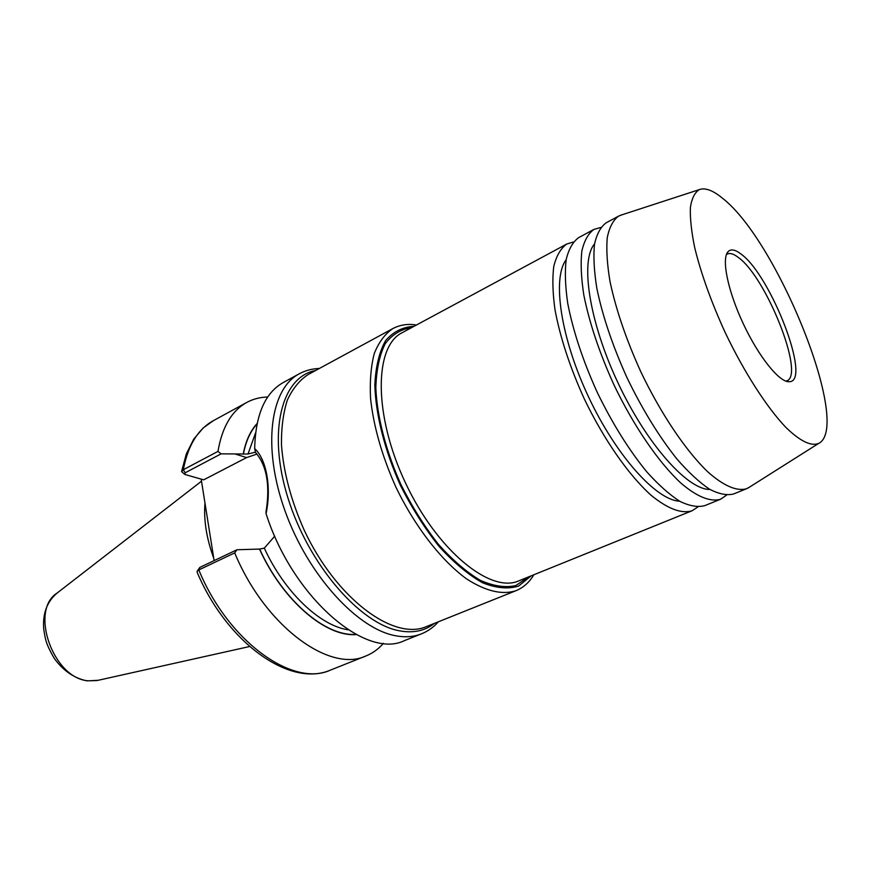 <?xml version="1.0" encoding="UTF-8"?>
<svg xmlns="http://www.w3.org/2000/svg" width="870" height="870" viewBox="0 0 870 870"><rect width="100%" height="100%" fill="white"/><g stroke="black" fill="none" stroke-linecap="round" stroke-linejoin="round"><path stroke-width="1.3" d="M593.884 229.419L578.724 237.586C572.895 241.816 568.719 249.135 566.185 259.543C564.728 271.647 565.239 286.241 567.729 303.347C573.102 331.1 582.954 360.822 597.298 392.49C612.524 423.755 629.108 450.312 647.052 472.16C658.623 484.992 669.541 494.704 679.785 501.305C689.41 506.003 697.718 507.449 704.689 505.666L720.654 499.206C710.659 502.273 696.848 496.857 680.59 482.817C658.459 462.177 633.643 425.985 613.883 384.703C599.43 352.807 589.403 322.933 583.824 295.082C581.182 277.932 580.518 263.316 581.812 251.223C584.183 240.849 588.207 233.573 593.884 229.419L600.757 227.483M697.881 506.971L692.063 510.766C681.428 514.039 667.736 508.841 650.988 495.182C628.575 475.009 603.726 439.415 584.183 398.656C569.926 367.151 560.204 337.56 555.016 309.872C552.646 292.809 552.243 278.226 553.831 266.122C556.485 255.693 560.791 248.331 566.74 244.046L573.373 242.001M679.6 501.196C656.328 500.261 616.123 455.782 588.424 396.666C560.595 337.614 552.026 278.269 566.142 259.749M618.548 216.141L606.151 222.818C600.594 226.907 596.7 234.128 594.46 244.492C593.296 256.574 594.09 271.212 596.853 288.394C602.616 316.321 612.774 346.325 627.324 378.385C642.723 410.053 659.329 437.012 677.154 459.284C688.616 472.377 699.371 482.328 709.42 489.147C718.827 494.04 726.874 495.65 733.573 493.986L746.623 488.701C737.02 491.604 723.525 485.938 707.495 471.583C685.647 450.486 660.885 413.75 640.918 372.001C626.269 339.757 615.982 309.633 610.033 281.63C607.14 264.404 606.216 249.755 607.249 237.684C609.348 227.353 613.122 220.164 618.548 216.141L621.8 214.857M726.526 495.15L720.654 499.206M709.942 489.462C687.681 489.919 646.693 444.135 617.961 382.789C589.077 321.508 579.996 260.728 594.558 243.883M726.396 254.595L727.244 254.051C730.006 252.757 733.704 253.888 738.325 257.444C766.176 277.051 805.185 375.101 786.806 380.832L785.86 381.136M741.012 254.04C770.896 275.246 811.895 381.745 789.394 381.702C779.803 382.887 758.944 357.2 743.339 323.868C727.646 290.58 721.186 258.14 728.223 251.506C731.083 248.798 735.346 249.646 741.012 254.04M722.774 198.458C777.976 241.425 852.415 427.116 818.561 443.472C810.949 446.473 800.063 441.123 785.893 427.431C766.72 407.28 744.057 372.088 725.134 332.427C711.171 301.825 701.013 273.506 694.662 247.482C691.422 231.583 689.997 218.25 690.378 207.495C691.77 198.447 694.738 192.498 699.284 189.627C705.265 187.452 713.096 190.399 722.774 198.458M749.679 487.015L746.623 488.701M267.721 397.024C260.173 397.177 253.213 398.971 246.819 402.418C231.714 410.749 222.111 427.072 217.978 451.389L183.342 469.713L181.602 471.616L184.494 474.15M221.089 453.857L234.911 453.944L246.623 457.576L203.689 479.838L184.929 474.476L185.179 472.791L221.089 453.857L217.978 451.389M234.911 453.944L248.015 454.01L255.454 452.15M257.107 423.527C250.321 430.9 245.688 441.101 243.219 454.14M214.118 560.617L201.177 479.131M274.735 536.181L264.306 548.144L259.673 549.068L236.955 549.753L199.817 567.425L198.806 569.926C228.429 641.995 293.353 687.604 330.491 670.085C289.688 687.931 226.733 642.354 197.185 572.362L197.109 571.362L198.806 569.926L234.704 552.885C265.002 626.204 329.708 673.195 365.944 655.958C372.686 653.239 378.515 649.02 383.442 643.311M259.499 549.024C282.663 600.615 326 637.264 356.276 634.556M234.704 552.885L236.955 549.753M319.366 368.456C311.971 368.728 305.261 370.522 299.215 373.828L283.305 382.506C265.046 392.794 255.497 414.816 254.671 448.583L255.53 452.465C266.829 465.57 270.309 485.449 265.97 512.104L266.057 513.604C271.636 487.722 266.438 459.055 254.671 448.583M266.057 513.604C292.494 597.255 365.976 659.993 404.561 640.57L421.395 633.871C413.805 636.894 405.257 637.536 395.752 635.774C357.657 629.184 308.165 575.375 285.197 511.386C261.99 447.408 270.146 388.846 299.215 373.828M199.817 567.425L197.272 571.079M246.623 457.576L257.02 454.042M204.972 503.023C203.602 520.108 206.527 538.508 213.737 558.225M692.063 510.766L518.748 580.877C490.386 593.742 437.066 550.503 405.376 482.676C373.382 414.979 374.133 346.336 402.147 332.71L566.74 244.046M315.549 370.533C281.891 376.612 267.09 431.357 287.926 497.912C308.437 564.467 360.06 623.964 399.547 630.826C413.38 633.349 424.995 630.87 434.369 623.399M392.859 328.566C385.008 333.884 378.831 342.16 374.317 353.394C370.935 366.216 369.685 381.343 370.576 398.764C373.665 426.822 382.115 456.282 395.904 487.124C415.088 526.915 441.471 560.748 466.798 579.05C485.906 591.285 502.305 595.156 516.019 590.676L426.409 626.585C393.805 641.059 336.277 598.875 304.217 530.2C291.069 500.62 283.489 472.138 281.456 444.755C281.282 427.703 283.25 412.782 287.383 399.993C292.624 388.716 299.508 380.266 308.024 374.622L392.859 328.566C400.048 324.814 407.91 323.629 416.458 325.01M528.634 576.875L515.834 585.564C505.426 587.924 493.584 586.184 480.283 580.333C466.45 572.068 452.465 560.019 438.306 544.196C424.495 526.513 412.065 506.688 401.005 484.731C385.899 451.084 377.069 416.806 375.829 387.922C376.351 369.913 379.472 355.178 385.192 343.737C392.218 334.493 400.994 329.132 411.532 327.664M531.189 575.842L518.618 586.065C508.2 589.294 496.172 588.196 482.546 582.759C468.299 574.722 453.814 562.64 439.1 546.49C424.723 528.318 411.782 507.852 400.287 485.068C384.627 450.138 375.688 414.609 374.829 385.019C375.688 366.651 379.276 351.839 385.606 340.594C393.273 331.72 402.723 326.968 413.957 326.359M181.667 471.214L186.354 453.857L193.727 439.176L203.243 427.909L213.313 420.699C197.871 429.225 187.876 445.56 183.342 469.713L185.179 472.791M255.606 432.781L248.015 454.01M257.031 423.94C250.375 431.27 245.829 441.362 243.382 454.194M207.006 515.823L211.105 541.651M97.038 680.536L87.033 680.862C74.341 678.306 63.488 670.911 54.473 658.688C45.294 642.952 45.436 639.058 43.75 629.358C42.478 613.709 46.958 601.594 57.192 592.992C29.091 610.392 53.342 679.089 88.588 680.818L98.212 680.286L249.581 646.53M259.673 549.068C282.717 600.311 325.717 636.807 355.895 634.361M264.306 548.144C284.501 592.231 320.051 625.802 348.185 629.815M786.73 381.419L789.394 381.702M726.744 253.735L728.223 251.506M699.284 189.627L620.147 215.401M818.561 443.472L748.211 487.95M516.019 590.676C523.501 587.544 529.428 582.237 533.821 574.776M213.313 420.699L246.819 402.418M330.491 670.085L365.944 655.958M57.192 592.992L201.503 481.197M438.404 621.778C433.467 627.303 427.801 631.326 421.395 633.871"/></g></svg>
